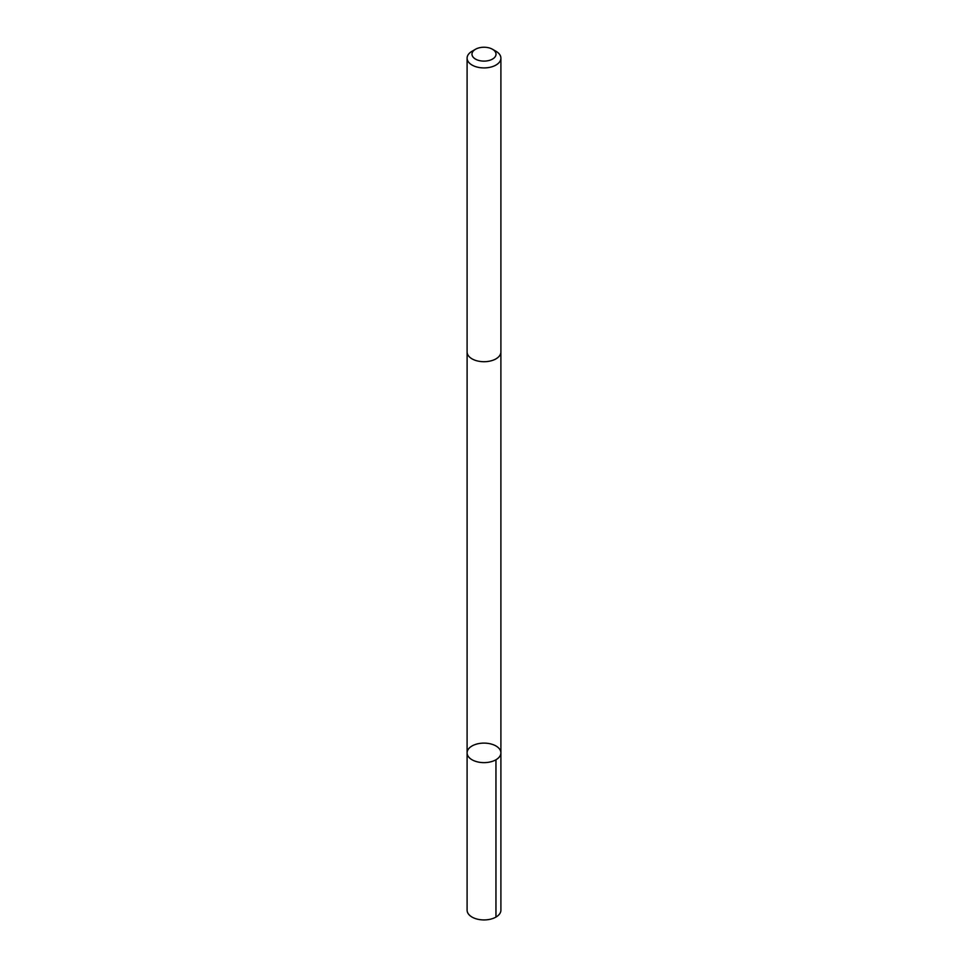 <?xml version="1.0" encoding="UTF-8"?>
<svg xmlns="http://www.w3.org/2000/svg" width="968" height="968" viewBox="0 0 968 968"><rect width="100%" height="100%" fill="white"/><g stroke="black" fill="none" stroke-linecap="round" stroke-linejoin="round"><path stroke-width="1.45" d="M498.629 757.75A16.904 9.753 180 0 1 479.62 762.3A16.904 9.753 180 0 1 467.096 752.874A16.904 9.753 180 0 1 484 743.109A16.904 9.753 180 0 1 500.904 752.874A16.904 9.753 180 0 1 498.629 757.75A16.904 9.753 180 0 1 479.62 762.3A16.904 9.753 180 0 1 467.096 752.874L467.096 910.174A16.904 9.753 0 0 0 479.62 919.6A16.904 9.753 0 0 0 498.629 915.062A16.904 9.753 0 0 0 500.904 910.174L500.904 752.874A16.904 9.753 180 0 1 498.629 757.75M475.494 49.271L472.045 51.256A16.904 9.753 0 0 0 469.371 53.276A16.904 9.753 0 0 0 467.096 58.153L467.096 351.953A16.904 9.753 0 0 0 484 361.717A16.904 9.753 0 0 0 500.904 351.953L500.904 58.153A16.904 9.753 0 0 0 495.955 51.256L492.506 49.271A12.027 6.945 0 0 0 475.494 49.271A12.027 6.945 0 0 0 473.594 50.699A12.027 6.945 0 0 0 477.103 59.859A12.027 6.945 0 0 0 493.208 58.637A12.027 6.945 0 0 0 492.506 49.271M467.096 58.153A16.904 9.753 0 0 0 484 67.917A16.904 9.753 0 0 0 500.904 58.153M495.955 759.771L495.955 917.071M467.108 352.267L467.096 752.874M500.892 352.267L500.904 752.874"/></g></svg>
